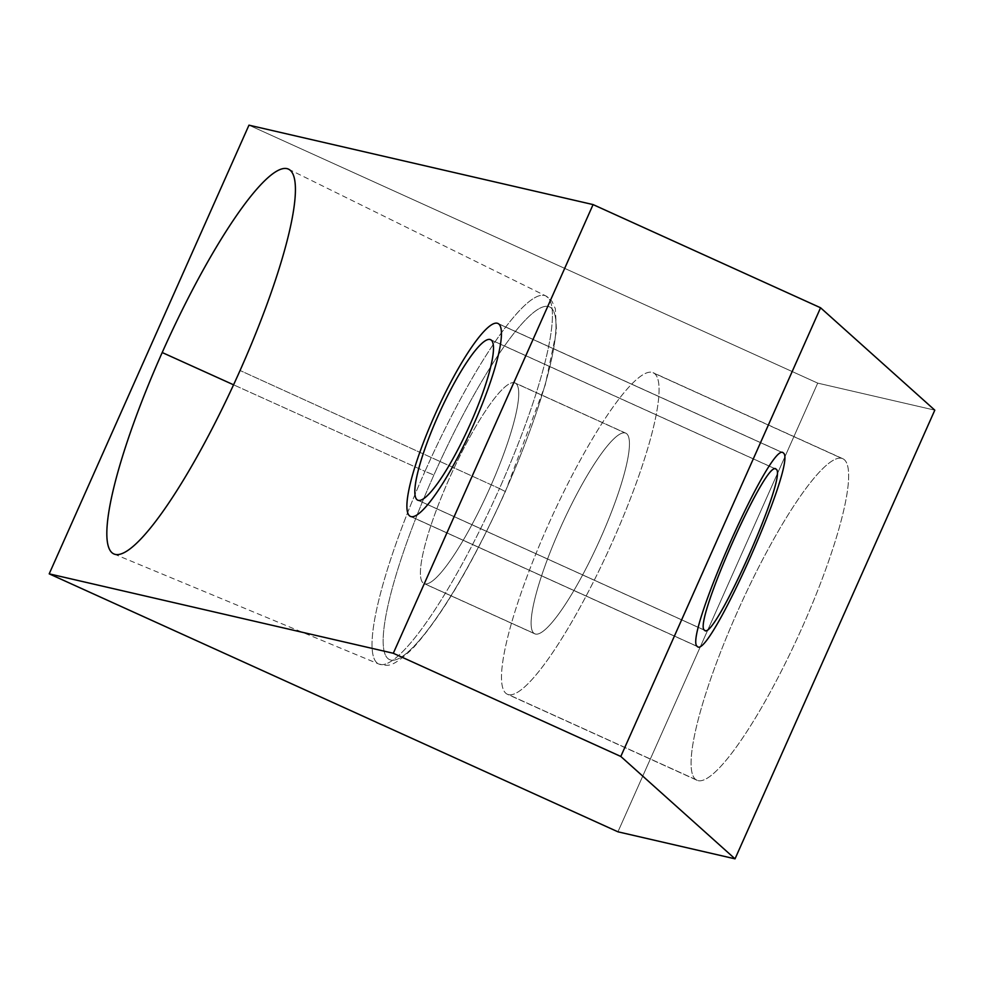 <?xml version="1.0" encoding="UTF-8"?>
<svg xmlns="http://www.w3.org/2000/svg" width="984" height="984" viewBox="0 0 984 984"><rect width="100%" height="100%" fill="white"/><g stroke="black" fill="none" stroke-linecap="round" stroke-linejoin="round"><path stroke-width="0.74" stroke-dasharray="4.92 3.69" d="M617.94 831.812L817.704 383.12L248.964 125.165L817.704 383.12L934.8 410.156L817.704 383.12L617.94 831.812M698.111 780.644A176.542 32.743 -65.6 0 0 802.39 626.98A176.542 32.743 -65.6 0 0 841.615 458.31A176.542 32.743 -65.6 0 0 737.336 611.974A176.542 32.743 -65.6 0 0 698.111 780.644L508.531 694.655A176.542 32.743 -65.6 0 0 611.47 544.017A176.542 32.743 -65.6 0 0 653.204 372.715A176.542 32.743 -65.6 0 0 652.035 372.321L841.615 458.31A176.542 32.743 114.4 0 1 842.784 458.704A176.542 32.743 114.4 0 1 801.038 629.994A176.542 32.743 114.4 0 1 698.111 780.644A176.542 32.743 114.4 0 1 696.943 780.25A176.542 32.743 114.4 0 1 738.676 608.961A176.542 32.743 114.4 0 1 841.615 458.31L652.035 372.321A176.542 32.743 -65.6 0 0 549.109 522.971A176.542 32.743 -65.6 0 0 507.363 694.261A176.542 32.743 -65.6 0 0 508.531 694.655L698.111 780.644M508.531 694.655A176.542 32.743 -65.6 0 0 612.811 541.003A176.542 32.743 -65.6 0 0 652.035 372.321A176.542 32.743 -65.6 0 0 547.756 525.985A176.542 32.743 -65.6 0 0 508.531 694.655M625.061 432.923A110.159 20.43 114.4 0 1 600.584 538.174A110.159 20.43 114.4 0 1 535.505 634.065A110.159 20.43 114.4 0 1 559.982 528.802A110.159 20.43 114.4 0 1 625.061 432.923A110.159 20.43 114.4 0 1 625.787 433.169A110.159 20.43 114.4 0 1 599.736 540.056A110.159 20.43 114.4 0 1 535.505 634.065L424.793 583.844A110.159 20.43 -65.6 0 0 489.023 489.835A110.159 20.43 -65.6 0 0 515.075 382.948A110.159 20.43 -65.6 0 0 514.349 382.714L625.061 432.923L514.349 382.714A110.159 20.43 -65.6 0 0 450.118 476.711A110.159 20.43 -65.6 0 0 424.067 583.598A110.159 20.43 -65.6 0 0 424.793 583.844L535.505 634.065A110.159 20.43 114.4 0 1 534.779 633.819A110.159 20.43 114.4 0 1 560.831 526.932A110.159 20.43 114.4 0 1 625.061 432.923M505.247 491.508A193.639 35.916 -65.6 0 0 548.273 306.491A193.639 35.916 -65.6 0 0 433.895 475.038A193.639 35.916 -65.6 0 0 390.857 660.055A193.639 35.916 -65.6 0 0 505.247 491.508L499.466 488.544A202.114 37.49 -65.6 0 0 545.911 295.975A202.114 37.49 -65.6 0 0 424.99 471.348L433.895 475.038A193.639 35.916 114.4 0 1 548.273 306.491A193.639 35.916 114.4 0 1 505.247 491.508A193.639 35.916 114.4 0 1 390.857 660.055A193.639 35.916 114.4 0 1 433.895 475.038L424.99 471.348A202.114 37.49 114.4 0 1 545.911 295.975A202.114 37.49 114.4 0 1 499.466 488.544L240.059 370.501L499.466 488.544A202.114 37.49 114.4 0 1 378.938 664.089A202.114 37.49 114.4 0 1 424.99 471.348L233.565 384.805L424.99 471.348A202.114 37.49 -65.6 0 0 378.938 664.089A202.114 37.49 -65.6 0 0 499.466 488.544L505.247 491.508M514.349 382.714A110.159 20.43 114.4 0 1 489.872 487.966A110.159 20.43 114.4 0 1 424.793 583.844A110.159 20.43 114.4 0 1 449.27 478.593A110.159 20.43 114.4 0 1 514.349 382.714M704.507 630.178L418.335 500.376L704.507 630.178M491.09 339.972L776.155 469.27L491.09 339.972M497.215 323.219L783.387 453.021L497.215 323.219M697.275 646.414L411.103 516.625L697.275 646.414M842.784 458.704L653.204 372.715M696.943 780.25L507.363 694.261M625.787 433.169L515.075 382.948M534.779 633.819L424.067 583.598M114.07 554.029L378.938 664.089C387.819 665.332 390.07 669.6 412.345 648.886C441.324 616.968 472.332 564.521 505.407 491.52L545.247 384.965L556.489 330.944L555.357 308.73L551.95 301.215L545.911 295.975L288.607 169.211M775.822 469.048L490.561 339.664M704.839 630.387L417.757 500.179M497.916 323.453L782.981 452.763M410.414 516.391L697.668 646.685"/><path stroke-width="1.48" d="M248.964 125.165L49.2 573.844L617.94 831.812L735.036 858.835L620.806 756.462L820.57 307.771L934.8 410.156L735.036 858.835L617.94 831.812L49.2 573.844L393.305 653.278L593.081 204.586L248.964 125.165L49.2 573.844L393.305 653.278L620.806 756.462L393.305 653.278L593.081 204.586L820.57 307.771L934.8 410.156L735.036 858.835L620.806 756.462L820.57 307.771L593.081 204.586L248.964 125.165M162.2 352.53A211.277 39.188 114.4 0 1 287.008 168.633A211.277 39.188 114.4 0 1 240.059 370.501A211.277 39.188 114.4 0 1 115.251 554.398A211.277 39.188 114.4 0 1 162.2 352.53L233.565 384.805L162.2 352.53A211.277 39.188 -65.6 0 0 114.07 554.029A211.277 39.188 -65.6 0 0 240.059 370.501A211.277 39.188 -65.6 0 0 288.607 169.211A211.277 39.188 -65.6 0 0 162.2 352.53M489.983 339.468A88.13 16.347 114.4 0 1 470.401 423.673A88.13 16.347 114.4 0 1 418.335 500.376A88.13 16.347 114.4 0 1 437.929 416.171A88.13 16.347 114.4 0 1 489.983 339.468L491.09 339.972L489.983 339.468A88.13 16.347 -65.6 0 0 438.593 414.67A88.13 16.347 -65.6 0 0 417.757 500.179A88.13 16.347 -65.6 0 0 418.335 500.376A88.13 16.347 -65.6 0 0 469.725 425.174A88.13 16.347 -65.6 0 0 490.561 339.664A88.13 16.347 -65.6 0 0 489.983 339.468M776.155 469.27C767.385 455.973 692.281 624.656 704.507 630.178C713.277 643.462 788.369 474.78 776.155 469.27C788.221 474.509 715.097 639.735 704.851 630.4L704.839 630.387M775.81 469.048C765.552 459.7 692.429 624.938 704.507 630.178M411.103 516.625A105.928 19.643 -65.6 0 0 472.873 426.232A105.928 19.643 -65.6 0 0 497.916 323.453A105.928 19.643 -65.6 0 0 497.215 323.219A105.928 19.643 -65.6 0 0 435.457 413.612A105.928 19.643 -65.6 0 0 410.414 516.391A105.928 19.643 -65.6 0 0 411.103 516.625M783.387 453.021C772.169 438.151 682.994 638.444 697.275 646.414C708.48 661.285 797.667 460.992 783.387 453.021"/></g></svg>
